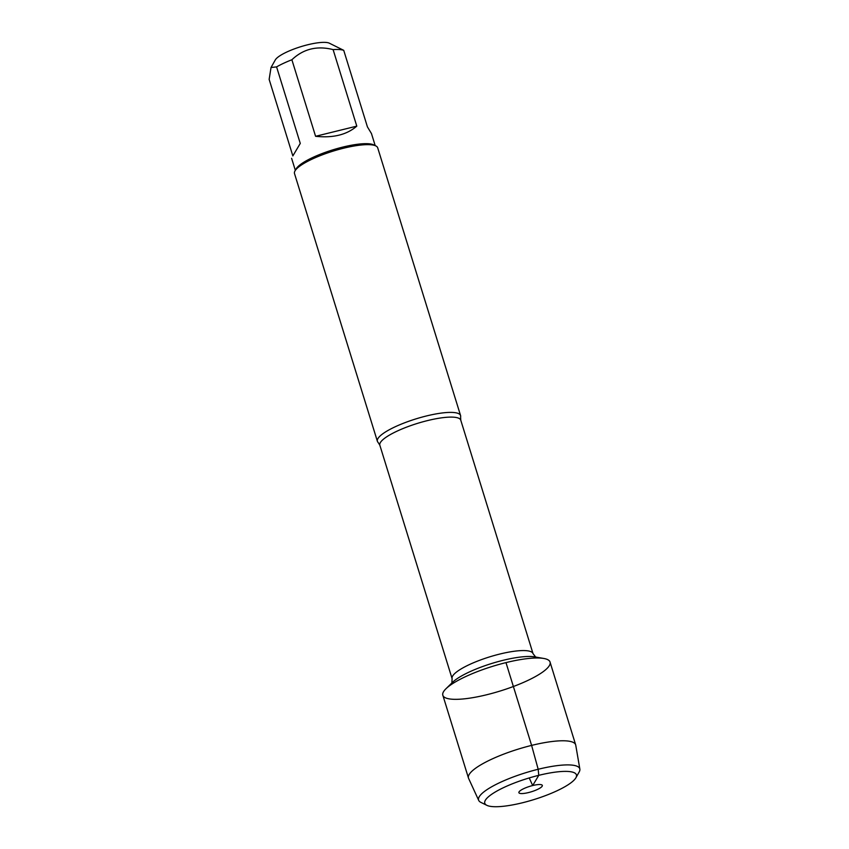 <?xml version="1.0" encoding="UTF-8"?>
<svg xmlns="http://www.w3.org/2000/svg" width="849" height="849" viewBox="0 0 849 849"><rect width="100%" height="100%" fill="white"/><g stroke="black" fill="none" stroke-linecap="round" stroke-linejoin="round"><path stroke-width="1.27" d="M426.389 415.978A43.543 10.018 -17.2 0 1 460.572 415.554A43.543 10.018 -17.2 0 1 460.604 416.912L460.763 420.181A42.354 9.742 162.8 0 0 427.503 420.595A42.354 9.742 162.8 0 0 379.843 445.226L378.134 442.446A43.543 10.018 -17.2 0 1 377.391 441.31A43.543 10.018 -17.2 0 1 426.389 415.978M505.983 662.613A56.119 12.905 162.8 0 0 445.969 688.741A56.119 12.905 162.8 0 0 500.252 690.99A56.119 12.905 162.8 0 0 543.784 658.463A56.119 12.905 162.8 0 0 505.983 662.613L531.612 745.401L538.181 769.268L538.765 775.328L532.694 785.537L529.214 777.939M460.572 415.554L377.699 147.811A43.543 10.018 162.8 0 0 375.81 145.911A43.543 10.018 162.8 0 0 343.505 148.235A43.543 10.018 162.8 0 0 294.985 170.936A43.543 10.018 162.8 0 0 294.507 173.567L377.391 441.31M292.841 155.929L300.27 143.428L292.841 155.929L269.144 79.392L271.022 67.517L275.288 59.95A29.131 6.707 -17.2 0 1 293.563 49.178A29.131 6.707 -17.2 0 1 321.378 42.45A29.131 6.707 -17.2 0 1 329.37 43.203L343.728 50.335L367.426 126.883L371.469 133.58L375.184 145.603M300.27 143.428L276.583 66.891A41.803 9.615 -17.2 0 1 291.886 59.759C303.326 48.913 317.07 45.528 333.105 49.603A41.803 9.615 -17.2 0 1 343.728 50.335M271.022 67.517L276.583 66.891M315.584 136.296C333.063 138.164 346.795 134.779 356.792 126.14L315.584 136.296L291.886 59.759M356.792 126.14L333.105 49.603M375.81 145.911L373.73 144.892A41.803 9.615 162.8 0 0 342.709 147.11A41.803 9.615 162.8 0 0 296.131 168.909L294.985 170.936M579.856 769.109L575.76 745.242A56.119 12.905 162.8 0 0 575.675 744.86L550.046 662.061A56.119 12.905 162.8 0 0 492.622 666.327A56.119 12.905 162.8 0 0 442.838 695.246L468.468 778.045A56.119 12.905 162.8 0 0 468.606 778.406L478.719 800.416A52.956 12.183 -17.2 0 1 525.573 772.77A52.956 12.183 -17.2 0 1 579.856 769.109A52.956 12.183 -17.2 0 1 579.188 771.943L575.909 777.758A47.969 11.037 162.8 0 0 527.346 778.512A47.969 11.037 162.8 0 0 486.848 805.33A47.969 11.037 162.8 0 0 522.453 802.772A47.969 11.037 162.8 0 0 575.909 777.758M575.675 744.86A56.119 12.905 162.8 0 0 518.251 749.115A56.119 12.905 162.8 0 0 468.468 778.045M486.848 805.33L480.874 802.379A52.956 12.183 -17.2 0 1 478.719 800.416M528.524 792.563A12.268 2.823 162.8 0 0 542.108 785.092A12.268 2.823 162.8 0 0 532.694 785.537A12.268 2.823 162.8 0 0 518.888 792.276A12.268 2.823 162.8 0 0 528.524 792.563M379.843 445.226L452.114 678.691A42.354 9.742 -17.2 0 1 499.774 654.059A42.354 9.742 -17.2 0 1 533.034 653.645L535.73 657.126M543.784 658.463L534.679 656.871A47.098 10.835 162.8 0 0 502.948 660.352A47.098 10.835 162.8 0 0 452.581 682.288L445.969 688.741M460.763 420.181L533.034 653.645M452.114 678.691L451.859 683.095M295.325 170.331L291.61 158.307"/></g></svg>
